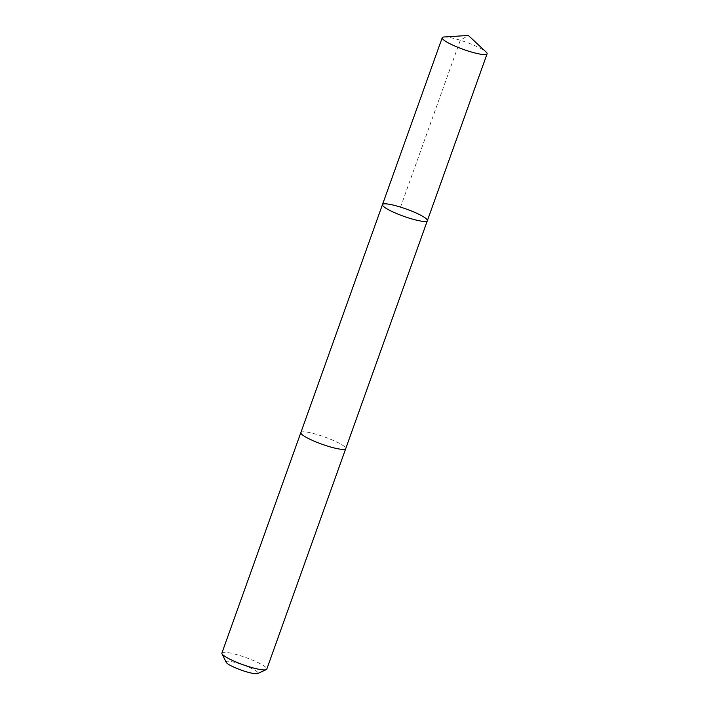<?xml version="1.0" encoding="UTF-8"?>
<svg xmlns="http://www.w3.org/2000/svg" width="709" height="709" viewBox="0 0 709 709"><rect width="100%" height="100%" fill="white"/><g stroke="black" fill="none" stroke-linecap="round" stroke-linejoin="round"><path stroke-width="0.53" stroke-dasharray="3.54 2.66" d="M427.359 220.676A23.84 3.855 19.7 0 0 412.142 211.282A23.84 3.855 19.7 0 0 382.47 204.6M444.1 36.983A23.84 3.855 -160.3 0 1 471.884 44.419A23.84 3.855 -160.3 0 1 486.126 52.032M300.855 432.57A23.831 3.855 -160.3 0 1 330.518 439.243A23.831 3.855 -160.3 0 1 345.726 448.637M300.882 432.49A23.84 3.855 -160.3 0 1 324.589 436.974A23.84 3.855 -160.3 0 1 345.753 448.558M221.899 653.06A23.84 3.855 -160.3 0 1 245.642 657.465A23.84 3.855 -160.3 0 1 266.788 669.128M226.153 662.268A16.954 2.739 -160.3 0 1 242.974 664.909A16.954 2.739 -160.3 0 1 257.651 673.55M400.55 207.117L460.292 40.253L468.357 35.45"/><path stroke-width="1.06" d="M345.753 448.558A23.84 3.855 -160.3 0 1 345.735 448.637A23.831 3.855 -160.3 0 1 316.063 441.955A23.831 3.855 -160.3 0 1 300.855 432.57L382.47 204.6A23.84 3.855 19.7 0 0 403.616 216.263A23.84 3.855 19.7 0 0 427.359 220.676A23.84 3.855 19.7 0 0 412.142 211.282A23.84 3.855 19.7 0 0 382.47 204.6A23.84 3.855 19.7 0 0 403.616 216.263A23.84 3.855 19.7 0 0 427.359 220.676L487.101 53.813A23.84 3.855 -160.3 0 1 457.429 47.131A23.84 3.855 -160.3 0 1 442.212 37.745A23.84 3.855 -160.3 0 1 444.1 36.983L468.357 35.45L486.126 52.032A23.84 3.855 -160.3 0 1 487.101 53.813M427.359 220.676L345.726 448.637A23.84 3.855 -160.3 0 1 316.063 441.955A23.84 3.855 -160.3 0 1 300.846 432.57A23.84 3.855 -160.3 0 1 300.882 432.49M345.735 448.637L266.788 669.128A23.84 3.855 -160.3 0 1 266.274 669.615A23.84 3.855 -160.3 0 1 237.116 662.454A23.84 3.855 -160.3 0 1 221.988 653.76A23.84 3.855 -160.3 0 1 221.899 653.06L300.846 432.57M266.274 669.615L257.651 673.55A16.954 2.739 -160.3 0 1 236.912 668.454A16.954 2.739 -160.3 0 1 226.153 662.268L221.988 653.76M382.47 204.6L442.212 37.745"/></g></svg>
